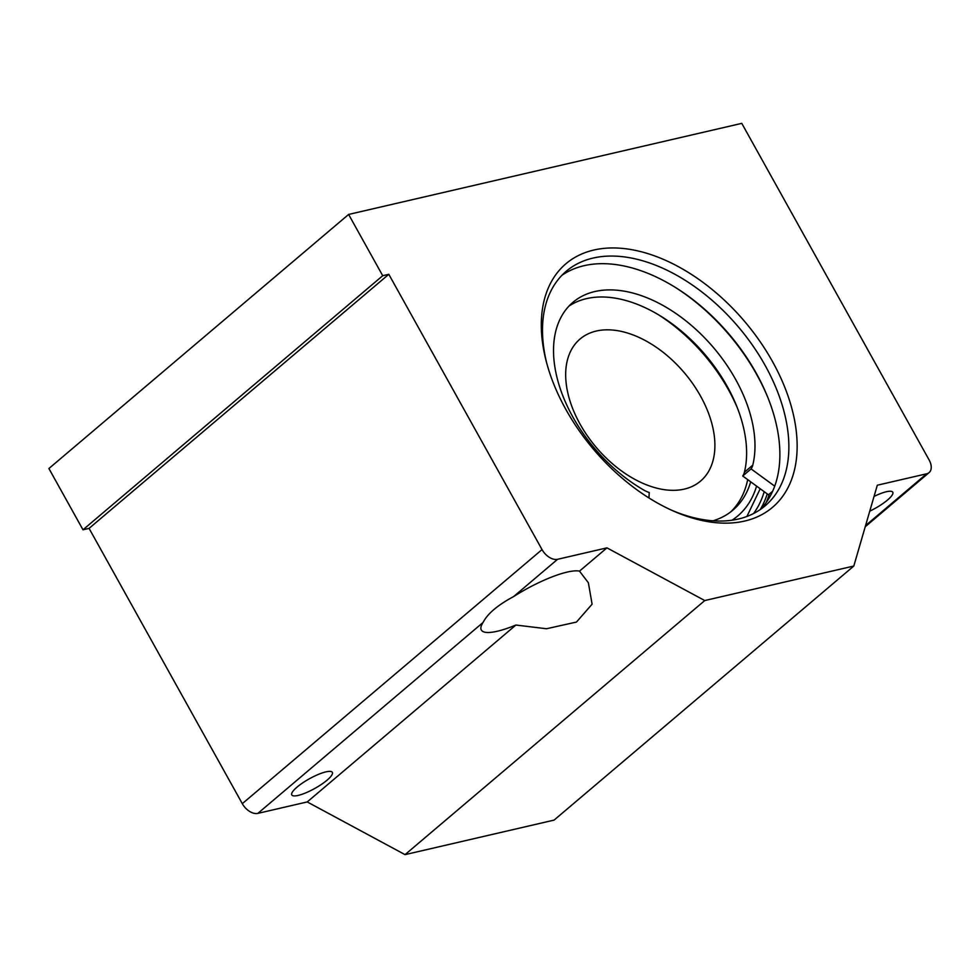 <?xml version="1.0" encoding="UTF-8"?>
<svg xmlns="http://www.w3.org/2000/svg" width="978" height="978" viewBox="0 0 978 978"><rect width="100%" height="100%" fill="white"/><g stroke="black" fill="none" stroke-linecap="round" stroke-linejoin="round"><path stroke-width="1.47" d="M298.156 795.42A23.215 5.538 150.9 0 0 321.469 784.368A23.215 5.538 150.9 0 0 332.337 772.351A23.215 5.538 150.9 0 0 325.955 771.862A23.215 5.538 150.9 0 0 302.642 782.913A23.215 5.538 150.9 0 0 291.774 794.931A23.215 5.538 150.9 0 0 298.156 795.42M579.502 571.128L588.377 582.778L592.093 604.196L576.47 622.057L546.494 628.744L515.895 625.04A58.264 13.9 150.9 0 1 497.337 631.238A58.264 13.9 150.9 0 1 481.31 630.003A58.264 13.9 150.9 0 1 483.059 622.473C487.46 613.781 497.643 605.15 513.609 596.58A58.264 13.9 150.9 0 1 567.093 572.106A58.264 13.9 150.9 0 1 579.502 571.128L606.947 547.863L557.582 559.294L513.609 596.58M869.772 511.152A23.215 5.538 150.9 0 0 892.767 492.227A23.215 5.538 150.9 0 0 886.374 491.738A23.215 5.538 150.9 0 0 874.039 496.445M561.934 275.283A153.778 95.306 -130.3 0 1 756.19 373.119A153.778 95.306 -130.3 0 1 760.432 509.44M565.895 409.489A159.695 98.974 -130.3 0 1 546.25 361.371A159.695 98.974 -130.3 0 1 613.023 247.947A159.695 98.974 -130.3 0 1 772.534 361.615A159.695 98.974 -130.3 0 1 784.099 494.306A159.695 98.974 -130.3 0 1 672.937 510.822A159.695 98.974 -130.3 0 1 565.895 409.489M671.079 509.978A153.778 95.306 49.7 0 0 765.114 505.858A153.778 95.306 49.7 0 0 765.175 365.503A153.778 95.306 49.7 0 0 566.238 271.248A153.778 95.306 49.7 0 0 546.775 363.339M606.947 547.863L704.759 600.553L853.806 566.03L554.086 820.102L405.039 854.638L307.226 801.936L257.862 813.378A13.9 8.619 -130.3 0 1 242.299 803.659L542.032 549.587A13.9 8.619 49.7 0 0 557.582 559.294M865.567 525.589L926.667 473.792L877.303 485.222L853.806 566.03M926.667 473.792A13.9 8.619 49.7 0 0 929.1 472.594A13.9 8.619 49.7 0 0 929.1 459.917L741.776 123.362L348.62 214.439L382.716 275.71L388.804 274.305L542.032 549.587M753.561 513.536A153.778 95.306 49.7 0 0 764.197 491.677M242.299 803.659L89.084 528.377L388.804 274.305M307.226 801.936L515.895 625.04M89.084 528.377L82.996 529.783L48.9 468.523L348.62 214.439M82.996 529.783L382.716 275.71M405.039 854.638L704.759 600.553M767.241 493.902A156.737 97.14 -130.3 0 1 760.212 509.599M766.263 502.411A158.962 98.521 49.7 0 0 769.27 494.147M684.282 489.11A93.142 57.726 -130.3 0 1 587.509 436.029A93.142 57.726 -130.3 0 1 580.052 339.024A93.142 57.726 -130.3 0 1 596.299 331.041A93.142 57.726 -130.3 0 1 693.06 384.122A93.142 57.726 -130.3 0 1 700.517 481.127A93.142 57.726 -130.3 0 1 684.282 489.11M730.578 512.007A136.223 84.426 49.7 0 0 747.681 479.611M737.449 408.119A136.223 84.426 49.7 0 0 658.133 314.549M750.701 481.824A136.223 84.426 -130.3 0 1 732.901 510.149A136.223 84.426 -130.3 0 1 712.999 520.809M772.608 491.311L768.488 494.807L742.718 475.993A23.289 14.438 49.7 0 0 744.405 472.24A125.746 77.934 49.7 0 0 727.253 386.481A125.746 77.934 49.7 0 0 568.964 306.102M742.718 475.993L751.08 468.902A23.289 14.438 49.7 0 0 752.779 465.149A125.746 77.934 49.7 0 0 735.615 379.391A125.746 77.934 49.7 0 0 572.949 302.312A125.746 77.934 49.7 0 0 572.9 417.08A125.746 77.934 49.7 0 0 644.221 490.296A23.289 14.438 49.7 0 0 649.245 492.496L648.952 497.961M674.038 286.578A158.35 98.142 -130.3 0 1 756.703 374.501A158.35 98.142 -130.3 0 1 767.644 397.007M774.71 486.152L751.08 468.902M483.059 622.473L257.862 813.378M756.569 486.103A143.79 89.12 -130.3 0 1 731.996 520.223M752.779 465.149L744.405 472.24M865.237 526.739L929.1 472.594M746.923 516.457L760.199 488.755"/></g></svg>
